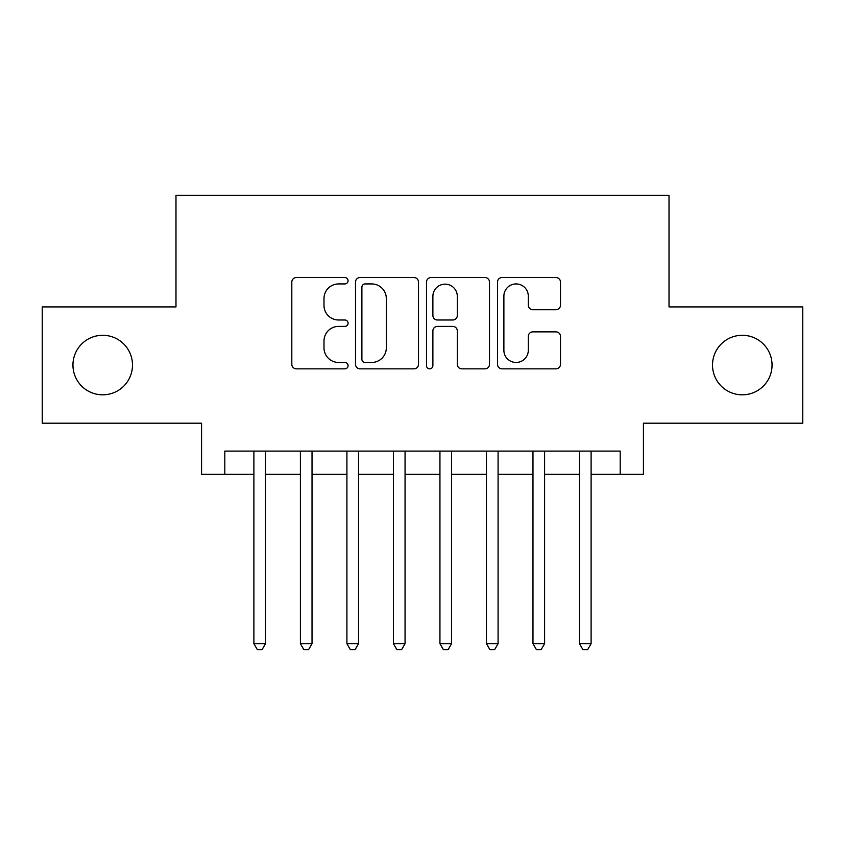 <?xml version="1.0" encoding="UTF-8"?>
<svg xmlns="http://www.w3.org/2000/svg" width="845" height="845" viewBox="0 0 845 845"><rect width="100%" height="100%" fill="white"/><g stroke="black" fill="none" stroke-linecap="round" stroke-linejoin="round"><path stroke-width="1.27" d="M348.077 280.73A3.2 3.2 0 0 0 344.887 277.54L296.373 277.54A4.563 4.563 0 0 0 291.81 282.103L291.81 364.279A4.563 4.563 0 0 0 296.373 368.853L344.887 368.853A3.2 3.2 0 0 0 348.077 365.653A3.2 3.2 0 0 0 344.887 362.463L338.602 362.463A14.608 14.608 0 0 1 323.994 347.844L323.994 341A14.608 14.608 0 0 1 338.602 326.392L344.887 326.392A3.2 3.2 0 0 0 348.077 323.191A3.2 3.2 0 0 0 344.887 320.001L338.602 320.001A14.608 14.608 0 0 1 323.994 305.383L323.994 298.538A14.608 14.608 0 0 1 338.602 283.931L344.887 283.931A3.2 3.2 0 0 0 348.077 280.73M712.515 365.051A29.765 29.765 0 0 0 742.28 394.826A29.765 29.765 0 0 0 772.055 365.051A29.765 29.765 0 0 0 742.28 335.285A29.765 29.765 0 0 0 712.515 365.051M72.945 365.051A29.765 29.765 0 0 0 102.72 394.826A29.765 29.765 0 0 0 132.485 365.051A29.765 29.765 0 0 0 102.72 335.285A29.765 29.765 0 0 0 72.945 365.051M555.926 309.724A4.563 4.563 0 0 0 560.499 305.161L560.499 282.103A4.563 4.563 0 0 0 555.926 277.54L502.057 277.54A4.563 4.563 0 0 0 497.494 282.103L497.494 364.279A4.563 4.563 0 0 0 502.057 368.853L555.926 368.853A4.563 4.563 0 0 0 560.499 364.279L560.499 336.437A4.563 4.563 0 0 0 555.926 331.863L532.878 331.863A4.563 4.563 0 0 0 528.305 336.437L528.305 350.242A12.21 12.21 0 0 1 516.094 362.463A12.21 12.21 0 0 1 503.884 350.242L503.884 296.141A12.21 12.21 0 0 1 516.094 283.931A12.21 12.21 0 0 1 528.305 296.141L528.305 305.161A4.563 4.563 0 0 0 532.878 309.724L555.926 309.724M224.812 474.362L224.812 451.103L620.188 451.103L620.188 474.362L643.436 474.362L643.436 423.197L802.75 423.197L802.75 306.915L669.018 306.915L669.018 195.279L175.982 195.279L175.982 306.915L42.25 306.915L42.25 423.197L201.564 423.197L201.564 474.362L253.891 474.362M418.507 282.103A4.563 4.563 0 0 0 413.944 277.54L360.065 277.54A4.563 4.563 0 0 0 355.502 282.103L355.502 364.279A4.563 4.563 0 0 0 360.065 368.853L413.944 368.853A4.563 4.563 0 0 0 418.507 364.279L418.507 282.103M431.056 277.54L484.935 277.54A4.563 4.563 0 0 1 489.498 282.103L489.498 364.279A4.563 4.563 0 0 1 484.935 368.853L461.877 368.853A4.563 4.563 0 0 1 457.314 364.279L457.314 330.955A4.563 4.563 0 0 0 452.751 326.392L437.457 326.392A4.563 4.563 0 0 0 432.883 330.955L432.883 365.653A3.2 3.2 0 0 1 429.693 368.853A3.2 3.2 0 0 1 426.493 365.653L426.493 282.103A4.563 4.563 0 0 1 431.056 277.54M265.52 474.362L300.397 474.362M312.027 474.362L346.915 474.362M358.544 474.362L393.432 474.362M405.061 474.362L439.939 474.362M451.568 474.362L486.456 474.362M498.085 474.362L532.973 474.362M544.602 474.362L579.48 474.362M591.109 474.362L620.188 474.362M365.082 283.931A3.2 3.2 0 0 0 361.892 287.12L361.892 359.262A3.2 3.2 0 0 0 365.082 362.463L371.705 362.463A14.608 14.608 0 0 0 386.313 347.844L386.313 298.538A14.608 14.608 0 0 0 371.705 283.931L365.082 283.931M457.314 296.373A12.21 12.21 0 0 0 445.104 284.152A12.21 12.21 0 0 0 432.883 296.373L432.883 315.428A4.563 4.563 0 0 0 437.457 320.001L452.751 320.001A4.563 4.563 0 0 0 457.314 315.428L457.314 296.373M265.52 451.103L265.52 643.668L253.891 643.668L253.891 451.103M265.52 643.668L262.024 649.72L257.376 649.72L253.891 643.668M312.027 451.103L312.027 643.668L300.397 643.668L300.397 451.103M312.027 643.668L308.541 649.72L303.894 649.72L300.397 643.668M358.544 451.103L358.544 643.668L346.915 643.668L346.915 451.103M358.544 643.668L355.058 649.72L350.4 649.72L346.915 643.668M405.061 451.103L405.061 643.668L393.432 643.668L393.432 451.103M405.061 643.668L401.565 649.72L396.918 649.72L393.432 643.668M451.568 451.103L451.568 643.668L439.939 643.668L439.939 451.103M451.568 643.668L448.082 649.72L443.435 649.72L439.939 643.668M498.085 451.103L498.085 643.668L486.456 643.668L486.456 451.103M498.085 643.668L494.6 649.72L489.942 649.72L486.456 643.668M544.602 451.103L544.602 643.668L532.973 643.668L532.973 451.103M544.602 643.668L541.106 649.72L536.459 649.72L532.973 643.668M591.109 451.103L591.109 643.668L579.48 643.668L579.48 451.103M591.109 643.668L587.624 649.72L582.976 649.72L579.48 643.668"/></g></svg>
